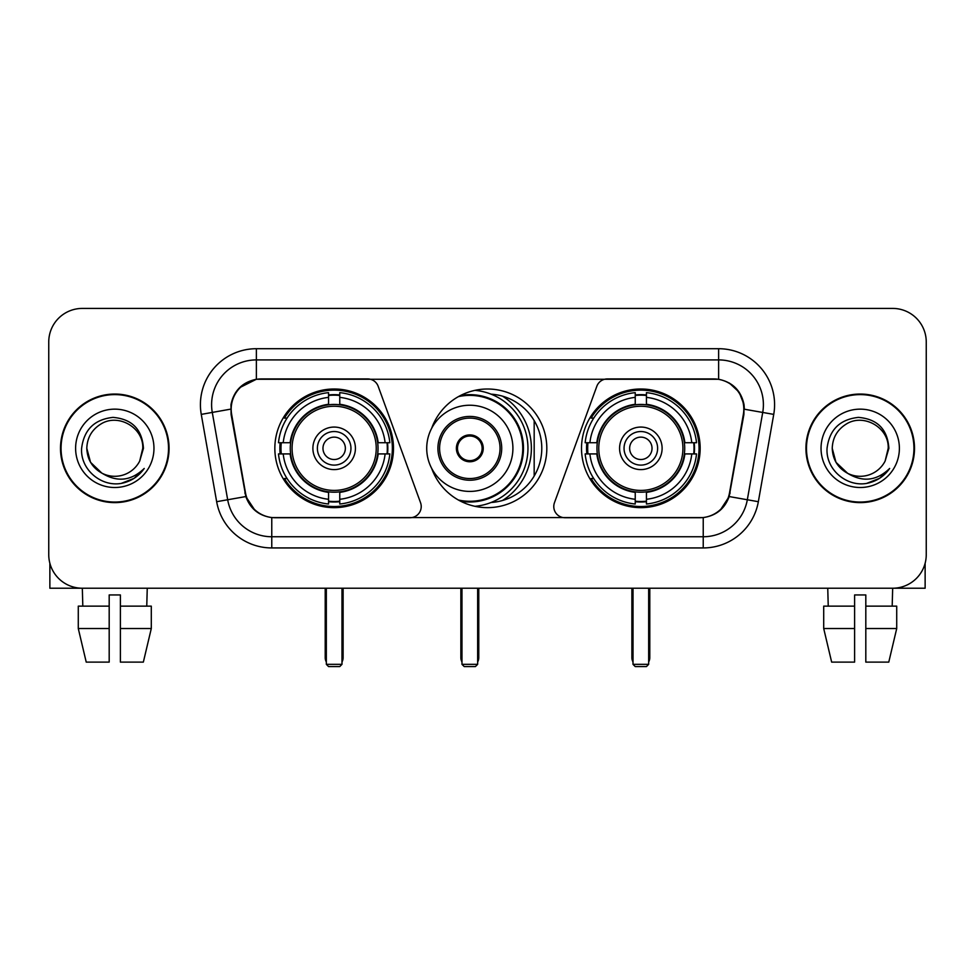 <?xml version="1.0" encoding="UTF-8"?>
<svg xmlns="http://www.w3.org/2000/svg" width="975" height="975" viewBox="0 0 975 975"><rect width="100%" height="100%" fill="white"/><g stroke="black" fill="none" stroke-linecap="round" stroke-linejoin="round"><path stroke-width="1.46" d="M421.224 506.525A11.188 11.188 0 0 1 410.024 517.725L275.23 517.725A30.225 30.225 0 0 1 245.468 492.753L231.648 414.399A30.225 30.225 0 0 1 261.41 378.934L367.66 378.934A11.188 11.188 0 0 1 378.178 386.295L420.542 502.698A11.188 11.188 0 0 1 421.224 506.525M581.514 448.329A59.317 59.317 0 0 0 640.843 507.646A59.317 59.317 0 0 0 700.16 448.329A59.317 59.317 0 0 0 640.843 389.001A59.317 59.317 0 0 0 581.514 448.329M274.84 448.329A59.317 59.317 0 0 0 334.157 507.646A59.317 59.317 0 0 0 393.486 448.329A59.317 59.317 0 0 0 334.157 389.001A59.317 59.317 0 0 0 274.84 448.329M280.166 453.923A54.283 54.283 0 0 1 280.166 442.735M586.84 453.923A54.283 54.283 0 0 1 586.84 442.735M491.12 394.168A54.283 54.283 0 0 1 541.783 448.329A54.283 54.283 0 0 1 491.12 502.491M431.669 428.293A59.317 59.317 0 0 1 546.817 448.329A59.317 59.317 0 0 1 431.669 468.366M713.59 378.934L607.34 378.934A11.188 11.188 0 0 0 596.822 386.295L554.458 502.698A11.188 11.188 0 0 0 564.976 517.725L699.77 517.725A30.225 30.225 0 0 0 729.532 492.753L743.352 414.399A30.225 30.225 0 0 0 713.59 378.934M60.499 448.329A54.283 54.283 0 0 0 114.782 502.612A54.283 54.283 0 0 0 169.065 448.329A54.283 54.283 0 0 0 114.782 394.046A54.283 54.283 0 0 0 60.499 448.329M805.935 448.329A54.283 54.283 0 0 0 860.218 502.612A54.283 54.283 0 0 0 914.501 448.329A54.283 54.283 0 0 0 860.218 394.046A54.283 54.283 0 0 0 805.935 448.329M230.965 404.674C233.866 390.67 242.336 382.2 256.376 379.263L718.624 379.263C732.652 382.188 741.122 390.658 744.035 404.674L743.913 414.399L729.166 496.555C724.754 508.718 716.101 515.738 703.231 517.579L271.769 517.579C258.923 515.763 250.283 508.743 245.834 496.555L231.087 414.399L230.965 404.674M239.545 387.709L256.376 379.263L256.376 359.909L718.624 359.909A44.765 44.765 0 0 1 762.718 412.449L747.325 499.748A44.765 44.765 0 0 1 703.231 536.75L271.769 536.75A44.765 44.765 0 0 1 227.675 499.748L212.282 412.449A44.765 44.765 0 0 1 256.376 359.909L256.376 348.709L718.624 348.709L718.624 379.263M729.263 382.98L739.135 392.169L744.035 404.674L744.376 409.22L773.736 414.387L758.343 501.698A55.965 55.965 0 0 1 703.231 547.938L271.769 547.938A55.965 55.965 0 0 1 216.657 501.698L201.264 414.387A55.965 55.965 0 0 1 256.376 348.709M274.67 517.725L271.769 517.579L271.769 547.938M703.231 547.938L703.231 517.579L700.33 517.725M758.343 501.698L729.166 496.555L720.135 510.327M255.06 510.498L245.834 496.555L216.657 501.698M730.092 492.753L729.909 493.703M245.091 493.703L244.908 492.753M201.264 414.387L230.624 409.147M926.25 341.993A33.577 33.577 0 0 0 892.673 308.417L82.327 308.417A33.577 33.577 0 0 0 48.75 341.993L48.75 554.653A33.577 33.577 0 0 0 82.327 588.23L892.673 588.23A33.577 33.577 0 0 0 926.25 554.653L926.25 341.993L926.25 554.653M48.75 341.993L48.75 554.653M892.673 308.417L82.327 308.417M82.814 606.145L82.327 588.23L892.673 588.23L892.186 606.145M168.517 448.329A53.722 53.722 0 0 0 114.782 394.607A53.722 53.722 0 0 0 61.059 448.329A53.722 53.722 0 0 0 114.782 502.052A53.722 53.722 0 0 0 168.517 448.329M101.839 473.131L90.553 462.321L86.799 448.329C87.177 437.775 91.845 429.695 100.791 424.088C118.231 412.925 143.727 427.635 142.764 448.329L139.705 461.053L143.447 448.329C142.167 429.341 132.015 419.031 112.99 417.385C94.404 419.421 83.947 429.731 81.62 448.329C80.169 469.097 100.669 486.878 120.985 483.454C130.76 481.577 138.511 476.58 144.227 468.463C131.32 480.87 117.317 482.491 102.229 473.326A27.983 27.983 0 0 0 139.705 461.053L142.764 448.707M102.229 473.326C92.442 467.939 87.299 459.603 86.799 448.329M75.611 448.329A39.171 39.171 0 0 0 114.782 487.5A39.171 39.171 0 0 0 153.965 448.329A39.171 39.171 0 0 0 114.782 409.147A39.171 39.171 0 0 0 75.611 448.329M144.154 468.585L134.233 478.237M134.002 478.384L121.156 483.429M49.871 563.258L49.871 588.23L179.705 588.23M78.28 606.145L78.28 628.522L86.227 662.11L78.28 628.522L78.28 606.145L109.188 606.145L109.188 594.945L120.388 594.945L120.388 606.145L151.296 606.145L151.296 628.522L143.349 662.11L151.296 628.522L120.388 628.522L120.388 606.145M147.249 588.23L146.762 606.145M109.188 606.145L109.188 662.11L86.227 662.11M78.28 628.522L109.188 628.522M143.349 662.11L120.388 662.11L120.388 628.522M913.941 448.329A53.722 53.722 0 0 0 860.218 394.607A53.722 53.722 0 0 0 806.483 448.329A53.722 53.722 0 0 0 860.218 502.052A53.722 53.722 0 0 0 913.941 448.329M888.188 448.707L885.129 461.053L888.871 448.329C887.591 429.341 877.451 419.031 858.414 417.385C839.828 419.421 829.384 429.731 827.056 448.329C825.593 469.097 846.093 486.878 866.409 483.454C876.196 481.577 883.935 476.58 889.663 468.463C876.744 480.87 862.741 482.491 847.653 473.326L835.977 462.321L832.236 448.329C832.613 437.775 837.269 429.695 846.227 424.088C863.667 412.925 889.151 427.635 888.201 448.329L885.129 461.053A27.983 27.983 0 0 1 847.653 473.326C837.866 467.939 832.735 459.603 832.236 448.329M821.035 448.329A39.171 39.171 0 0 0 860.218 487.5A39.171 39.171 0 0 0 899.389 448.329A39.171 39.171 0 0 0 860.218 409.147A39.171 39.171 0 0 0 821.035 448.329M889.578 468.585L879.657 478.237M879.426 478.384L866.58 483.429M377.678 453.923A43.875 43.875 0 0 0 339.763 404.808L339.763 404.808A43.875 43.875 0 0 0 290.647 453.923A43.875 43.875 0 0 0 377.678 453.923L377.678 453.923A43.875 43.875 0 0 1 339.763 491.839L339.763 499.285A51.261 51.261 0 0 0 385.113 453.923L389.842 453.923A55.965 55.965 0 0 1 339.763 504.014L339.763 499.285M281.288 453.923A53.162 53.162 0 0 1 281.288 442.735M339.763 395.46A53.162 53.162 0 0 0 328.563 395.46M387.026 442.735A53.162 53.162 0 0 1 387.026 453.923M385.113 442.735L389.842 442.735A55.965 55.965 0 0 0 339.763 392.645L339.763 404.284A44.399 44.399 0 0 1 378.202 442.735L385.113 442.735A51.261 51.261 0 0 0 339.763 397.373M283.201 453.923L278.484 453.923A55.965 55.965 0 0 0 328.563 504.014L328.563 492.375A44.399 44.399 0 0 1 290.111 453.923L283.201 453.923A51.261 51.261 0 0 0 328.563 499.285M385.113 453.923L378.202 453.923A44.399 44.399 0 0 1 339.763 492.375L339.763 491.839M290.647 453.923L290.647 453.923A43.875 43.875 0 0 0 328.563 491.839M339.763 501.199A53.162 53.162 0 0 1 328.563 501.199M328.563 397.373L328.563 392.645A55.965 55.965 0 0 0 278.484 442.735L290.111 442.735A44.399 44.399 0 0 1 328.563 404.284L328.563 397.373A51.261 51.261 0 0 0 283.201 442.735M376.24 448.329A42.083 42.083 0 0 1 334.157 490.413A42.083 42.083 0 0 1 292.073 448.329A42.083 42.083 0 0 1 334.157 406.246A42.083 42.083 0 0 1 376.24 448.329M355.424 448.329A21.267 21.267 0 0 0 334.157 427.062A21.267 21.267 0 0 0 312.89 448.329A21.267 21.267 0 0 0 334.157 469.597A21.267 21.267 0 0 0 355.424 448.329M350.951 448.329A16.794 16.794 0 0 0 334.157 431.535A16.794 16.794 0 0 0 317.375 448.329A16.794 16.794 0 0 0 334.157 465.112A16.794 16.794 0 0 0 350.951 448.329M345.357 448.329A11.188 11.188 0 0 1 334.157 459.518A11.188 11.188 0 0 1 322.969 448.329A11.188 11.188 0 0 1 334.157 437.129A11.188 11.188 0 0 1 345.357 448.329A11.188 11.188 0 0 1 334.157 459.518A11.188 11.188 0 0 1 322.969 448.329A11.188 11.188 0 0 1 334.157 437.129A11.188 11.188 0 0 1 345.357 448.329M287.064 418.104L284.42 418.104A58.207 58.207 0 0 1 392.364 448.329A58.207 58.207 0 0 1 284.42 478.542L287.064 478.542M326.332 588.23L326.332 664.341L341.993 664.341L341.993 588.23M326.332 664.341L328.563 666.583L339.763 666.583L341.993 664.341M684.352 453.923A43.875 43.875 0 0 0 646.437 404.808L646.437 404.808A43.875 43.875 0 0 0 597.322 453.923A43.875 43.875 0 0 0 684.352 453.923L684.352 453.923A43.875 43.875 0 0 1 646.437 491.839L646.437 499.285A51.261 51.261 0 0 0 691.799 453.923L696.516 453.923A55.965 55.965 0 0 1 646.437 504.014L646.437 499.285M587.974 453.923A53.162 53.162 0 0 1 587.974 442.735M646.437 395.46A53.162 53.162 0 0 0 635.237 395.46M693.713 442.735A53.162 53.162 0 0 1 693.713 453.923M691.799 442.735L696.516 442.735A55.965 55.965 0 0 0 646.437 392.645L646.437 404.284A44.399 44.399 0 0 1 684.889 442.735L691.799 442.735A51.261 51.261 0 0 0 646.437 397.373M589.887 453.923L585.158 453.923A55.965 55.965 0 0 0 635.237 504.014L635.237 492.375A44.399 44.399 0 0 1 596.798 453.923L589.887 453.923A51.261 51.261 0 0 0 635.237 499.285M691.799 453.923L684.889 453.923A44.399 44.399 0 0 1 646.437 492.375L646.437 491.839M597.322 453.923L597.322 453.923A43.875 43.875 0 0 0 635.237 491.839M646.437 501.199A53.162 53.162 0 0 1 635.237 501.199M635.237 397.373L635.237 392.645A55.965 55.965 0 0 0 585.158 442.735L596.798 442.735A44.399 44.399 0 0 1 635.237 404.284L635.237 397.373A51.261 51.261 0 0 0 589.887 442.735M682.927 448.329A42.083 42.083 0 0 1 640.843 490.413A42.083 42.083 0 0 1 598.76 448.329A42.083 42.083 0 0 1 640.843 406.246A42.083 42.083 0 0 1 682.927 448.329M662.11 448.329A21.267 21.267 0 0 0 640.843 427.062A21.267 21.267 0 0 0 619.576 448.329A21.267 21.267 0 0 0 640.843 469.597A21.267 21.267 0 0 0 662.11 448.329M657.625 448.329A16.794 16.794 0 0 0 640.843 431.535A16.794 16.794 0 0 0 624.049 448.329A16.794 16.794 0 0 0 640.843 465.112A16.794 16.794 0 0 0 657.625 448.329M652.031 448.329A11.188 11.188 0 0 1 640.843 459.518A11.188 11.188 0 0 1 629.643 448.329A11.188 11.188 0 0 1 640.843 437.129A11.188 11.188 0 0 1 652.031 448.329A11.188 11.188 0 0 1 640.843 459.518A11.188 11.188 0 0 1 629.643 448.329A11.188 11.188 0 0 1 640.843 437.129A11.188 11.188 0 0 1 652.031 448.329M593.738 418.104L591.094 418.104A58.207 58.207 0 0 1 699.038 448.329A58.207 58.207 0 0 1 591.094 478.542L593.738 478.542M633.007 588.23L633.007 664.341L648.668 664.341L648.668 588.23M633.007 664.341L635.237 666.583L646.437 666.583L648.668 664.341M426.721 448.329A43.095 43.095 0 0 1 469.816 405.234A43.095 43.095 0 0 1 512.911 448.329A43.095 43.095 0 0 1 469.816 491.412A43.095 43.095 0 0 1 426.721 448.329A43.095 43.095 0 0 0 469.816 491.412A43.095 43.095 0 0 0 512.911 448.329M439.591 448.329A30.225 30.225 0 0 0 469.816 478.542A30.225 30.225 0 0 0 500.041 448.329A30.225 30.225 0 0 0 469.816 418.104A30.225 30.225 0 0 0 439.591 448.329M502.491 500.504A61.559 61.559 0 0 0 502.491 396.155M458.408 500.029A52.942 52.942 0 0 0 522.758 448.329A52.942 52.942 0 0 0 458.408 396.63M456.385 448.329A13.431 13.431 0 0 0 469.816 461.76A13.431 13.431 0 0 0 483.247 448.329A13.431 13.431 0 0 0 469.816 434.899A13.431 13.431 0 0 0 456.385 448.329M474.935 390.353A58.207 58.207 0 0 1 474.935 506.305M456.812 444.966L457.275 444.966A12.992 12.992 0 0 1 482.357 444.966L481.662 444.966A12.309 12.309 0 0 1 469.816 460.639A12.309 12.309 0 0 1 457.97 444.966A12.309 12.309 0 0 1 481.662 444.966L482.82 444.966M457.275 444.966L457.97 444.966L457.275 444.966M482.82 451.681L482.357 451.681A12.992 12.992 0 0 1 457.275 451.681L456.812 451.681M482.357 451.681L481.662 451.681L482.357 451.681M534.178 420.603L534.178 476.044M461.979 588.23L461.979 664.341L477.653 664.341L477.653 588.23M461.979 664.341L464.222 666.583L475.41 666.583L477.653 664.341M925.129 563.258L925.129 588.23L795.295 588.23M854.612 606.145L854.612 628.522L823.704 628.522L831.651 662.11L823.704 628.522L823.704 606.145L854.612 606.145L854.612 594.945L865.812 594.945L865.812 606.145L896.72 606.145L896.72 628.522L888.773 662.11L896.72 628.522L865.812 628.522L865.812 606.145L865.812 662.11L888.773 662.11M854.612 628.522L854.612 662.11L831.651 662.11M827.751 588.23L828.238 606.145M718.624 348.709A55.965 55.965 0 0 1 773.736 414.387M212.282 412.449A44.765 44.765 0 0 1 211.599 404.674M325.211 588.23L325.211 657.625L326.332 657.625M334.157 459.518A11.188 11.188 0 0 1 322.969 448.329A11.188 11.188 0 0 1 334.157 437.129M341.993 657.625L343.115 657.625L343.115 588.23M328.563 501.698A53.662 53.662 0 0 0 339.763 501.698M387.538 453.923A53.662 53.662 0 0 0 387.538 442.735M339.763 394.948A53.662 53.662 0 0 0 328.563 394.948M631.885 588.23L631.885 657.625L633.007 657.625M640.843 459.518A11.188 11.188 0 0 1 629.643 448.329A11.188 11.188 0 0 1 640.843 437.129M648.668 657.625L649.789 657.625L649.789 588.23M635.237 501.698A53.662 53.662 0 0 0 646.437 501.698M694.212 453.923A53.662 53.662 0 0 0 694.212 442.735M646.437 394.948A53.662 53.662 0 0 0 635.237 394.948M501.711 448.329A31.895 31.895 0 0 0 469.816 416.423A31.895 31.895 0 0 0 437.921 448.329A31.895 31.895 0 0 0 469.816 480.224A31.895 31.895 0 0 0 501.711 448.329M460.59 501.187A53.662 53.662 0 0 0 523.477 448.329A53.662 53.662 0 0 0 460.59 395.46M460.858 588.23L460.858 657.625L461.979 657.625M477.653 657.625L478.774 657.625L478.774 588.23M325.211 657.625A8.958 8.958 0 0 0 326.332 661.964M341.993 661.964A8.958 8.958 0 0 0 343.115 657.625M631.885 657.625A8.958 8.958 0 0 0 633.007 661.964M648.668 661.964A8.958 8.958 0 0 0 649.789 657.625M460.858 657.625A8.958 8.958 0 0 0 461.979 661.964M477.653 661.964A8.958 8.958 0 0 0 478.774 657.625"/></g></svg>
